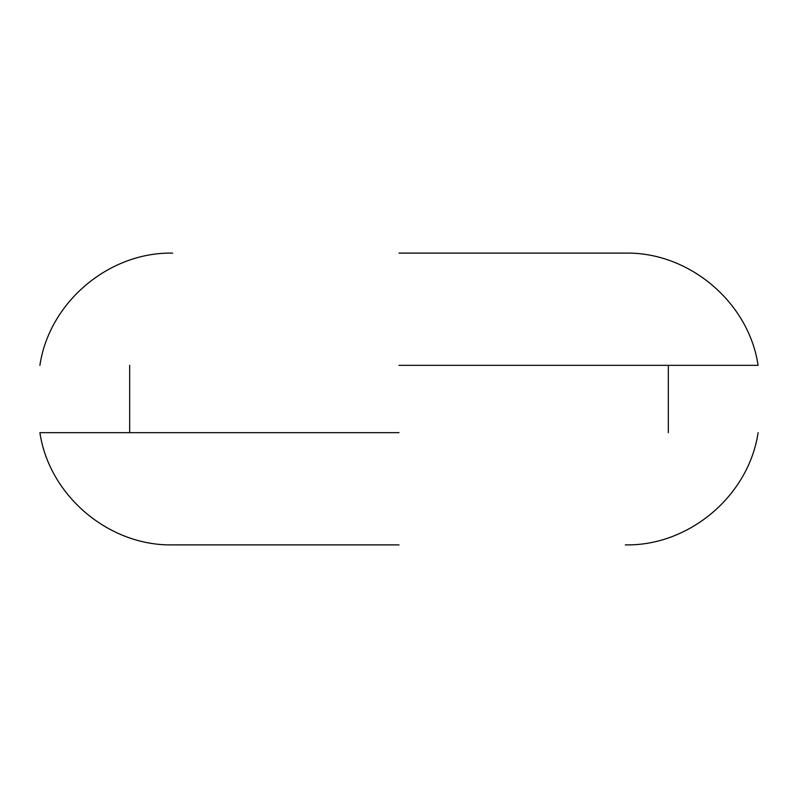 <?xml version="1.0" encoding="UTF-8"?>
<svg xmlns="http://www.w3.org/2000/svg" width="798" height="798" viewBox="0 0 798 798"><rect width="100%" height="100%" fill="white"/><g stroke="black" fill="none" stroke-linecap="round" stroke-linejoin="round"><path stroke-width="1.2" d="M399 544.884L172.677 544.884L399 544.884M399 253.116L625.323 253.116L399 253.116M399 365.334L758.1 365.334L399 365.334M399 432.666L39.9 432.666L399 432.666M668.325 365.334L668.325 432.666M129.675 432.666L129.675 365.334M39.9 365.334C49.257 302.233 108.897 251.819 172.677 253.116M758.1 365.334C748.743 302.233 689.103 251.819 625.323 253.116M39.9 432.666C49.257 495.767 108.897 546.181 172.677 544.884M758.1 432.666C748.743 495.767 689.103 546.181 625.323 544.884"/></g></svg>
